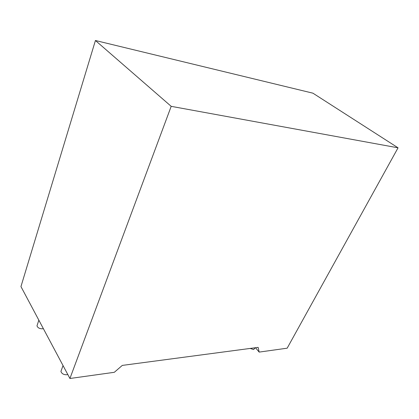 <?xml version="1.0" encoding="UTF-8"?>
<svg xmlns="http://www.w3.org/2000/svg" width="419" height="419" viewBox="0 0 419 419"><rect width="100%" height="100%" fill="white"/><g stroke="black" fill="none" stroke-linecap="round" stroke-linejoin="round"><path stroke-width="0.63" d="M67.778 374.481L66.752 374.748C63.646 374.801 61.708 373.675 60.933 371.381L61.577 369.616M37.438 324.479L36.992 325.841C37.694 327.768 39.48 328.758 42.356 328.815L43.351 328.627M250.159 348.435L253.626 349.54L255.202 347.77M69.921 378.493L171.188 106.337L398.05 147.818L312.914 93.175L95.427 40.507L20.95 286.58L69.921 378.493L114.314 372.302L122.29 365.405L258.135 347.377L259.162 352.096L255.464 347.733M398.05 147.818L287.167 348.189L259.162 352.096M95.427 40.507L171.188 106.337M60.933 371.381L63.033 365.578M36.992 325.841L38.847 320.168"/></g></svg>

